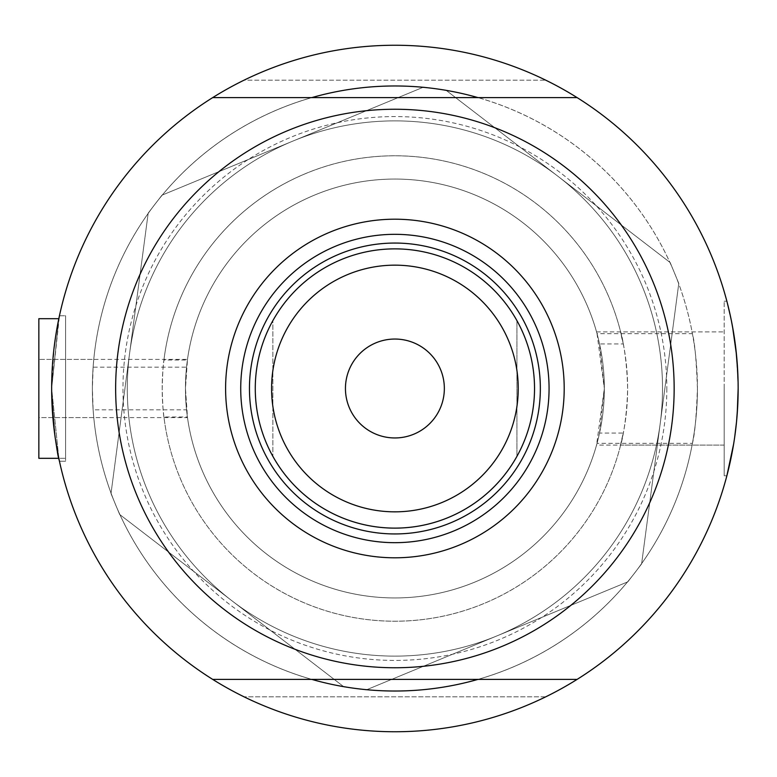 <?xml version="1.0" encoding="UTF-8"?>
<svg xmlns="http://www.w3.org/2000/svg" width="777" height="777" viewBox="0 0 777 777"><rect width="100%" height="100%" fill="white"/><g stroke="black" fill="none" stroke-linecap="round" stroke-linejoin="round"><path stroke-width="0.58" stroke-dasharray="3.88 2.91" d="M163.937 416.996C163.16 413.005 162.578 403.506 162.189 388.5C162.578 373.475 163.16 363.976 163.937 360.004L187.403 360.004A209.44 209.44 0 0 1 599.543 343.939L623.309 343.939C615.559 314.229 626.757 343.113 627.612 388.5A232.711 232.711 0 0 1 394.901 621.212A232.711 232.711 0 0 1 162.189 388.5A232.711 232.711 0 0 1 394.901 155.788A232.711 232.711 0 0 1 627.612 388.5C626.757 433.848 615.559 462.791 623.309 433.061L599.543 433.061A209.44 209.44 0 0 1 187.403 416.996L163.937 416.996A232.711 232.711 0 0 0 623.309 433.061L620.619 445.104L724.183 445.104L724.183 301.233L724.183 475.767L724.183 388.5L724.183 475.767L724.183 388.5L724.183 445.104L596.542 445.104L597.027 443.356L692.414 443.356A302.525 302.525 0 0 1 93.123 409.829L93.774 417.589L38.85 417.589L38.85 359.411L38.85 458.313L38.85 388.5L38.85 458.313L65.608 458.313L65.608 388.5L65.608 458.313L65.608 388.5L65.608 458.313L58.819 458.313L51.651 388.5L59.441 315.773L65.608 315.773L65.608 388.5L65.608 315.773L65.608 388.5L65.608 315.773L59.441 315.773M186.548 367.171A209.44 209.44 0 0 1 597.027 333.644L692.414 333.644C694.735 342.201 696.406 360.489 697.425 388.5A302.525 302.525 0 0 1 394.901 691.025A302.525 302.525 0 0 1 92.376 388.5A302.525 302.525 0 0 0 311.8 679.389L212.684 679.389A343.249 343.249 0 0 1 212.684 97.611A343.249 343.249 0 0 0 212.684 679.389A343.249 343.249 0 0 1 51.651 388.5L58.819 318.687L51.651 388.5A343.249 343.249 0 0 1 212.684 97.611L311.8 97.611A302.525 302.525 0 0 0 92.376 388.5L93.123 409.829L186.548 409.829L185.46 388.5L187.49 359.411L38.85 359.411L93.774 359.411L93.123 367.171L186.548 367.171L185.46 388.5L187.49 417.589L38.85 417.589L38.85 318.687M597.027 333.644L604.341 388.5L599.543 343.939M577.117 679.389A343.249 343.249 0 0 0 738.15 388.5A343.249 343.249 0 0 1 394.901 731.749A343.249 343.249 0 0 1 51.651 388.5C54.225 432.682 56.818 456.925 59.441 461.227C56.818 456.934 54.225 432.692 51.651 388.5A343.249 343.249 0 0 1 394.901 45.251A343.249 343.249 0 0 1 738.15 388.5A343.249 343.249 0 0 0 577.117 97.611A343.249 343.249 0 0 1 738.15 388.5L737.713 405.808L738.15 388.5L736.509 354.943L738.15 388.5A343.249 343.249 0 0 1 577.117 679.389L477.991 679.389A302.525 302.525 0 0 0 697.425 388.5A302.525 302.525 0 0 1 477.991 679.389L311.8 679.389A302.525 302.525 0 0 1 92.376 388.5L93.123 367.171A302.525 302.525 0 0 1 692.414 333.644M58.829 458.313L51.651 388.5L54.04 348.067M55.517 337.101L57.012 328.059M596.542 331.896L724.183 331.896L620.619 331.896L623.309 343.939A232.711 232.711 0 0 0 163.937 360.004M735.994 350.126L733.643 333.051L735.994 350.126M732.594 326.991L726.874 301.233L732.565 326.816M727.301 302.884L728.554 307.925M577.117 97.611L311.8 97.611A302.525 302.525 0 0 0 92.376 388.5A302.525 302.525 0 0 1 394.901 85.975A302.525 302.525 0 0 1 697.425 388.5A302.525 302.525 0 0 0 477.991 97.611A302.525 302.525 0 0 1 697.425 388.5C696.415 416.501 694.735 434.79 692.414 443.356M545.716 696.843A343.249 343.249 0 0 1 244.085 696.843A343.249 343.249 0 0 0 545.716 696.843L244.085 696.843L545.716 696.843A343.249 343.249 0 0 1 525.971 705.739A343.249 343.249 0 0 0 712.14 257.43A343.249 343.249 0 0 0 244.085 80.157A343.249 343.249 0 0 1 545.716 80.157A343.249 343.249 0 0 0 244.085 80.157L545.716 80.157L244.085 80.157M58.285 455.681L57.692 452.602M55.526 439.918L51.69 393.9M737.684 406.458A343.249 343.249 0 0 1 737.237 413.461L737.383 411.509M734.702 437.024L733.653 443.91L734.702 437.024A343.249 343.249 0 0 0 736.509 422.008M727.311 474.077A343.249 343.249 0 0 1 726.874 475.767L724.183 475.767L726.874 475.767L727.311 474.077A343.249 343.249 0 0 0 727.845 471.979A343.249 343.249 0 0 0 728.554 469.085M729.418 465.413L732.682 449.543M734.702 437.053L736.518 421.96L734.702 437.053M731.458 455.953L732.556 450.194M186.548 409.829A209.44 209.44 0 0 0 597.027 443.356M599.543 433.061L604.341 388.5L596.542 445.104M65.608 388.5L65.608 461.227L65.608 388.5M306.041 173.426A232.711 232.711 0 0 0 179.817 477.36A232.711 232.711 0 0 0 483.76 603.574A232.711 232.711 0 0 0 609.974 299.64A232.711 232.711 0 0 0 306.041 173.426A232.711 232.711 0 0 0 179.817 477.36A232.711 232.711 0 0 0 483.76 603.574A232.711 232.711 0 0 0 609.974 299.64A232.711 232.711 0 0 0 306.041 173.426M244.085 696.843A343.249 343.249 0 0 0 525.971 705.739A343.249 343.249 0 0 1 77.661 519.57A343.249 343.249 0 0 1 263.83 71.261A343.249 343.249 0 0 1 738.15 388.5M343.958 686.897L119.629 514.442L111.004 493.58L148.193 213.083L161.956 195.182L423.465 87.141L445.843 90.103L670.172 262.558L678.787 283.42L641.608 563.917L627.845 581.818L366.336 689.859L343.958 686.897L119.629 514.442L111.004 493.58L148.193 213.083L161.956 195.182L423.465 87.141L445.843 90.103L670.172 262.558L678.787 283.42L641.608 563.917L627.845 581.818L366.336 689.859L343.958 686.897M660.197 423.669A267.618 267.618 0 0 1 231.789 600.67A267.618 267.618 0 0 1 292.706 141.161A267.618 267.618 0 0 1 660.197 423.669M730.399 461.023A343.249 343.249 0 0 0 732.556 450.223M540.345 388.5A145.445 145.445 0 0 0 394.901 243.055A145.445 145.445 0 0 0 249.456 388.5A145.445 145.445 0 0 0 394.901 533.945A145.445 145.445 0 0 0 540.345 388.5A145.445 145.445 0 0 0 394.901 243.055A145.445 145.445 0 0 0 249.456 388.5A145.445 145.445 0 0 0 394.901 533.945A145.445 145.445 0 0 0 540.345 388.5A145.445 145.445 0 0 0 394.901 243.055A145.445 145.445 0 0 0 249.456 388.5A145.445 145.445 0 0 0 394.901 533.945A145.445 145.445 0 0 0 540.345 388.5M549.067 388.5A154.176 154.176 0 0 0 394.901 234.324A154.176 154.176 0 0 0 240.724 388.5A154.176 154.176 0 0 0 394.901 542.676A154.176 154.176 0 0 0 549.067 388.5M666.831 388.5A271.931 271.931 0 0 1 394.901 660.431A271.931 271.931 0 0 1 122.97 388.5A271.931 271.931 0 0 1 394.901 116.569A271.931 271.931 0 0 1 666.831 388.5M115.647 388.5A279.254 279.254 0 0 0 394.901 667.754A279.254 279.254 0 0 0 674.154 388.5A279.254 279.254 0 0 0 394.901 109.246A279.254 279.254 0 0 0 115.647 388.5A279.254 279.254 0 0 1 394.901 109.246A279.254 279.254 0 0 1 674.154 388.5A279.254 279.254 0 0 1 394.901 667.754A279.254 279.254 0 0 1 115.647 388.5M127.282 388.5A267.618 267.618 0 0 1 394.901 120.882A267.618 267.618 0 0 1 662.519 388.5A267.618 267.618 0 0 0 394.901 120.882A267.618 267.618 0 0 0 127.282 388.5A267.618 267.618 0 0 0 394.901 656.118A267.618 267.618 0 0 0 662.519 388.5A267.618 267.618 0 0 1 394.901 656.118A267.618 267.618 0 0 1 127.282 388.5M444.347 388.5A49.456 49.456 0 0 0 394.901 339.044A49.456 49.456 0 0 0 345.444 388.5A49.456 49.456 0 0 0 394.901 437.956A49.456 49.456 0 0 0 444.347 388.5M255.274 388.5A139.627 139.627 0 0 0 272.863 456.332A139.627 139.627 0 0 1 272.863 320.668L272.863 456.332L272.863 320.668A139.627 139.627 0 0 0 255.274 388.5M516.938 320.668L516.938 456.332L516.938 320.668A139.627 139.627 0 0 1 516.938 456.332A139.627 139.627 0 0 0 394.901 248.873A139.627 139.627 0 0 0 272.863 320.668M185.46 388.5A209.44 209.44 0 0 0 394.901 597.94A209.44 209.44 0 0 0 604.341 388.5A209.44 209.44 0 0 0 394.901 179.06A209.44 209.44 0 0 0 185.46 388.5A209.44 209.44 0 0 0 394.901 597.94A209.44 209.44 0 0 0 604.341 388.5A209.44 209.44 0 0 0 394.901 179.06A209.44 209.44 0 0 0 185.46 388.5M724.183 301.233L726.874 301.233L724.183 301.233M65.608 461.227L59.441 461.227L65.608 461.227"/><path stroke-width="1.17" d="M58.829 458.313L59.441 461.227L58.829 458.313L38.85 458.313L38.85 318.687L58.829 318.687L59.441 315.773L58.819 318.687L38.85 318.687M54.04 348.067L55.517 337.101M57.012 328.059L59.441 315.773M737.713 371.231L735.994 350.126L737.723 371.416M732.565 326.816L736.509 354.943L732.594 326.991M730.39 315.938L727.301 302.884M728.554 307.925L730.37 315.86M731.458 321.056L733.643 333.051L731.458 321.047M477.991 97.611A302.525 302.525 0 0 0 311.8 97.611A302.525 302.525 0 0 1 477.991 97.611M737.684 406.458A343.249 343.249 0 0 0 738.15 388.5A343.249 343.249 0 0 1 212.684 679.389A343.249 343.249 0 0 0 244.085 696.843M59.441 461.227L58.285 455.681M57.692 452.602L55.526 439.918M51.69 393.9L51.651 388.5M737.383 411.509L738.15 388.5L737.237 413.461A343.249 343.249 0 0 1 736.509 422.008L734.702 437.024L736.509 422.008M545.716 696.843A343.249 343.249 0 0 0 726.874 475.767L733.653 443.91L727.311 474.077M732.682 449.543L732.556 450.194M736.518 421.96L737.713 405.808L736.518 421.96M729.418 465.413L731.458 455.953M244.085 80.157A343.249 343.249 0 0 0 212.684 97.611A343.249 343.249 0 0 1 738.15 388.5M311.8 679.389A302.525 302.525 0 0 0 477.991 679.389A302.525 302.525 0 0 1 311.8 679.389M728.554 469.085A343.249 343.249 0 0 0 730.399 461.023M732.556 450.223A343.249 343.249 0 0 0 734.702 437.024M225.602 388.5A169.299 169.299 0 0 1 394.901 219.201A169.299 169.299 0 0 1 564.199 388.5A169.299 169.299 0 0 1 394.901 557.799A169.299 169.299 0 0 1 225.602 388.5M549.067 388.5A154.176 154.176 0 0 0 394.901 234.324A154.176 154.176 0 0 0 240.724 388.5A154.176 154.176 0 0 0 394.901 542.676A154.176 154.176 0 0 0 549.067 388.5M115.647 388.5A279.254 279.254 0 0 0 394.901 667.754A279.254 279.254 0 0 0 674.154 388.5A279.254 279.254 0 0 0 394.901 109.246A279.254 279.254 0 0 0 115.647 388.5M577.117 97.611L212.684 97.611A343.249 343.249 0 0 0 212.684 679.389L577.117 679.389M271.562 388.5A123.339 123.339 0 0 0 394.901 511.839A123.339 123.339 0 0 0 518.24 388.5A123.339 123.339 0 0 0 394.901 265.161A123.339 123.339 0 0 0 271.562 388.5M534.527 388.5A139.627 139.627 0 0 1 394.901 528.127A139.627 139.627 0 0 1 255.274 388.5A139.627 139.627 0 0 1 394.901 248.873A139.627 139.627 0 0 1 534.527 388.5M444.347 388.5A49.456 49.456 0 0 0 394.901 339.044A49.456 49.456 0 0 0 345.444 388.5A49.456 49.456 0 0 0 394.901 437.956A49.456 49.456 0 0 0 444.347 388.5M272.863 456.332A139.627 139.627 0 0 0 516.938 456.332M540.345 388.5A145.445 145.445 0 0 1 394.901 533.945A145.445 145.445 0 0 1 249.456 388.5A145.445 145.445 0 0 1 394.901 243.055A145.445 145.445 0 0 1 540.345 388.5"/></g></svg>
